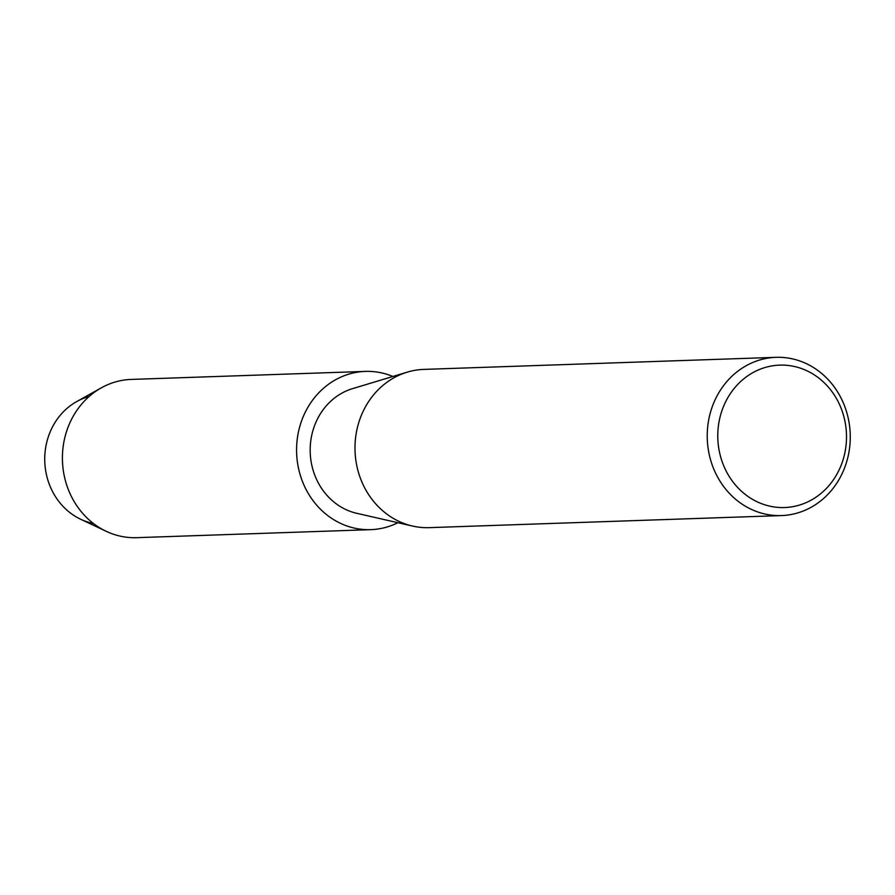 <?xml version="1.0" encoding="UTF-8"?>
<svg xmlns="http://www.w3.org/2000/svg" width="895" height="895" viewBox="0 0 895 895"><rect width="100%" height="100%" fill="white"/><g stroke="black" fill="none" stroke-linecap="round" stroke-linejoin="round"><path stroke-width="1.34" d="M93.438 523.486A64.921 58.645 -92 0 1 44.75 457.636A64.921 58.645 -92 0 1 89.086 396.53M781.458 515.576L429.22 527.647A79.163 71.51 -92 0 1 412.528 526.047A79.163 71.51 -92 0 1 355.002 446.135A79.163 71.51 -92 0 1 407.247 372.141A79.163 71.51 -92 0 1 423.794 369.4L776.032 357.329A79.163 71.51 -92 0 1 850.25 438.841A79.163 71.51 -92 0 1 781.458 515.576A79.163 71.51 -92 0 1 707.24 434.064A79.163 71.51 -92 0 1 776.032 357.329M412.528 526.047L356.769 513.316A64.127 57.929 -92 0 1 310.185 448.596A64.127 57.929 -92 0 1 352.507 388.654L407.247 372.141M846.491 438.483A71.253 64.362 -92 0 1 780.653 507.543A71.253 64.362 -92 0 1 717.79 434.187A71.253 64.362 -92 0 1 783.628 365.126A71.253 64.362 -92 0 1 846.491 438.483M397.906 522.702A79.163 71.51 -92 0 1 370.81 529.65L136.644 537.671A79.163 71.51 -92 0 1 106.281 531.339L80.718 519.279A64.921 58.645 -92 0 1 44.75 457.636A64.921 58.645 -92 0 1 76.679 401.598L101.37 387.815A79.163 71.51 -92 0 1 131.218 379.424L365.384 371.403A79.163 71.51 -92 0 1 392.894 376.471M106.281 531.339A79.163 71.51 -92 0 1 62.426 456.159A79.163 71.51 -92 0 1 101.37 387.815M370.81 529.65A79.163 71.51 -92 0 1 296.592 448.138A79.163 71.51 -92 0 1 365.384 371.403"/></g></svg>
